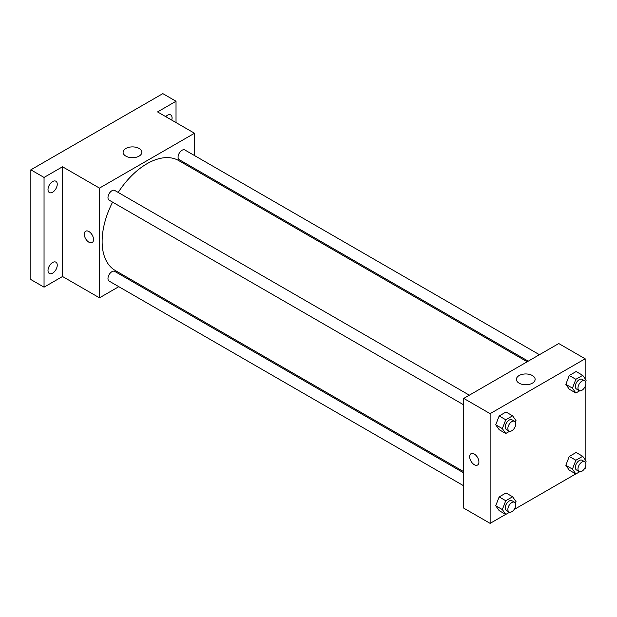 <?xml version="1.0" encoding="UTF-8"?>
<svg xmlns="http://www.w3.org/2000/svg" width="617" height="617" viewBox="0 0 617 617"><rect width="100%" height="100%" fill="white"/><g stroke="black" fill="none" stroke-linecap="round" stroke-linejoin="round"><path stroke-width="0.93" d="M118.796 286.681L99.476 297.834L62.525 276.501L44.046 287.167L30.85 279.547L30.85 169.822L162.826 93.63L176.022 101.25L176.022 122.582M131.043 279.609L129.994 280.218M52.622 273.161A6.532 3.771 -60 0 1 49.36 273.485A6.532 3.771 -60 0 1 48.357 268.248A6.532 3.771 -60 0 1 52.622 262.495A6.532 3.771 -60 0 1 55.892 262.171A6.532 3.771 -60 0 1 56.895 267.408A6.532 3.771 -60 0 1 52.622 273.161M52.622 192.211A6.532 3.771 -60 0 1 49.36 192.535A6.532 3.771 -60 0 1 48.357 187.298A6.532 3.771 -60 0 1 52.622 181.545A6.532 3.771 -60 0 1 55.892 181.221A6.532 3.771 -60 0 1 56.895 186.45A6.532 3.771 -60 0 1 52.622 192.211M62.525 276.501L62.525 166.775L44.046 177.441L30.85 169.822M44.046 287.167L44.046 177.441M99.476 297.834L99.476 188.108L62.525 166.775M99.476 188.108L194.502 133.249L157.551 111.916L176.022 101.25M125.853 156.116A9.363 5.406 180 0 1 123.107 152.299A9.363 5.406 180 0 1 132.47 146.892A9.363 5.406 180 0 1 141.833 152.299A9.363 5.406 180 0 1 136.056 157.289A9.363 5.406 180 0 1 125.853 156.116M165.718 116.636A6.532 3.771 -60 0 1 167.446 115.248A6.532 3.771 -60 0 1 170.708 114.924A6.532 3.771 -60 0 1 171.734 120.099M112.587 202.145A63.458 36.634 120 0 0 102.121 241.448A63.458 36.634 120 0 0 115.263 270.501L463.737 471.689M527.196 361.77L178.722 160.582A63.458 36.634 120 0 0 118.186 192.442M194.502 133.249L194.502 155.553M194.502 168.487L194.502 169.698M539.435 354.706L184.845 149.977A5.599 3.232 120 0 0 180.526 151.481A5.599 3.232 120 0 0 178.082 157.111A5.599 3.232 120 0 0 179.246 159.68L528.237 361.169M463.737 472.9L114.739 271.403A5.599 3.232 120 0 0 110.42 272.907A5.599 3.232 120 0 0 107.975 278.537A5.599 3.232 120 0 0 109.14 281.105L463.737 485.826M463.737 404.875L109.14 200.155A5.599 3.232 -60 0 1 109.14 193.684A5.599 3.232 -60 0 1 114.739 190.452L469.336 395.181M93.537 239.543A6.532 3.771 60 0 1 92.188 242.535A6.532 3.771 60 0 1 85.655 238.764A6.532 3.771 60 0 1 85.655 231.221A6.532 3.771 60 0 1 90.691 232.971A6.532 3.771 60 0 1 93.537 239.543M92.188 242.535A6.532 3.771 60 0 1 85.655 238.764A6.532 3.771 60 0 1 85.655 231.221M505.678 514.393L490.129 523.37L463.737 508.138L463.737 398.412L558.755 343.546L585.155 358.786L585.155 378.799M585.155 467.455L585.155 468.511L584.237 469.043M575.784 473.918L514.131 509.519M569.267 389.204L565.835 384.329L569.267 375.491L576.124 371.527L569.267 375.491L565.835 384.329L569.267 389.204L575.862 393.014L572.437 388.139L575.862 379.301L582.718 375.337L586.15 380.219L585.548 381.761M499.161 510.629L495.729 505.755L499.161 496.916L506.017 492.96L499.161 496.916L495.729 505.755L499.161 510.629L505.755 514.439L502.331 509.565L505.755 500.726L512.611 496.77L516.043 501.644L515.45 503.187M585.155 386.504L585.155 459.75M490.129 523.37L490.129 413.652L585.155 358.786M569.267 470.154L565.835 465.28L569.267 456.441L576.124 452.485L569.267 456.441L565.835 465.28L569.267 470.154L575.862 473.964L572.437 469.09L575.862 460.251L582.718 456.295L586.15 461.169L585.548 462.711M499.161 429.679L495.729 424.804L499.161 415.966L506.017 412.002L499.161 415.966L495.729 424.804L499.161 429.679L505.755 433.489L502.331 428.614L505.755 419.776L512.611 415.812L516.043 420.694L515.45 422.236M490.129 413.652L463.737 398.412M519.144 383.18A9.363 5.406 180 0 1 516.398 379.362A9.363 5.406 180 0 1 525.761 373.956A9.363 5.406 180 0 1 535.124 379.362A9.363 5.406 180 0 1 529.347 384.352A9.363 5.406 180 0 1 519.144 383.18M478.908 462.033A6.532 3.771 60 0 1 477.558 465.025A6.532 3.771 60 0 1 471.026 461.254A6.532 3.771 60 0 1 471.026 453.711A6.532 3.771 60 0 1 476.062 455.462A6.532 3.771 60 0 1 478.908 462.033M477.558 465.025A6.532 3.771 60 0 1 471.026 461.254A6.532 3.771 60 0 1 471.026 453.711M509.634 431.252L505.755 433.489M514.624 421.326L511.987 419.807A5.599 3.232 120 0 0 507.668 421.303A5.599 3.232 120 0 0 505.23 426.941A5.599 3.232 120 0 0 506.387 429.501L509.025 431.028A5.599 3.232 120 0 0 514.624 427.789A5.599 3.232 120 0 0 514.624 421.326A5.599 3.232 120 0 0 510.313 422.83A5.599 3.232 120 0 0 507.868 428.46A5.599 3.232 120 0 0 509.025 431.028M502.331 428.614L495.729 424.804M505.755 419.776L499.161 415.966M512.611 415.812L506.017 412.002M579.741 390.777L575.862 393.014M584.731 380.851L582.093 379.332A5.599 3.232 120 0 0 577.774 380.828A5.599 3.232 120 0 0 575.329 386.466A5.599 3.232 120 0 0 576.494 389.026L579.132 390.553A5.599 3.232 120 0 0 584.731 387.314A5.599 3.232 120 0 0 584.731 380.851A5.599 3.232 120 0 0 580.42 382.355A5.599 3.232 120 0 0 577.975 387.985A5.599 3.232 120 0 0 579.132 390.553M572.437 388.139L565.835 384.329M575.862 379.301L569.267 375.491M582.718 375.337L576.124 371.527M509.634 512.203L505.755 514.439M514.624 502.277L511.987 500.757A5.599 3.232 120 0 0 507.668 502.253A5.599 3.232 120 0 0 505.23 507.891A5.599 3.232 120 0 0 506.387 510.452L509.025 511.979A5.599 3.232 120 0 0 514.624 508.747A5.599 3.232 120 0 0 514.624 502.277A5.599 3.232 120 0 0 510.313 503.781A5.599 3.232 120 0 0 507.868 509.411A5.599 3.232 120 0 0 509.025 511.979M502.331 509.565L495.729 505.755M505.755 500.726L499.161 496.916M512.611 496.77L506.017 492.96M579.741 471.727L575.862 473.964M584.731 461.801L582.093 460.282A5.599 3.232 120 0 0 577.774 461.778A5.599 3.232 120 0 0 575.329 467.416A5.599 3.232 120 0 0 576.494 469.977L579.132 471.504A5.599 3.232 120 0 0 584.731 468.272A5.599 3.232 120 0 0 584.731 461.801A5.599 3.232 120 0 0 580.42 463.305A5.599 3.232 120 0 0 577.975 468.935A5.599 3.232 120 0 0 579.132 471.504M572.437 469.09L565.835 465.28M575.862 460.251L569.267 456.441M582.718 456.295L576.124 452.485"/></g></svg>
